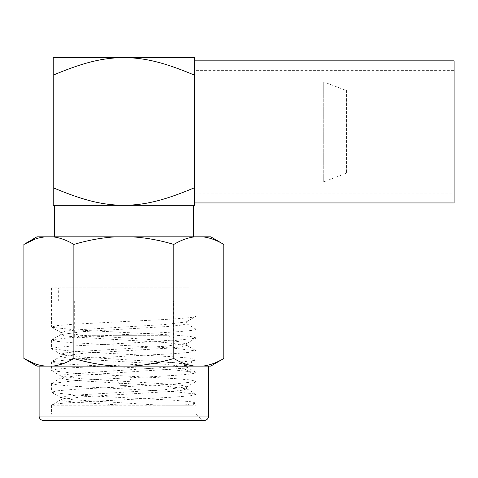 <?xml version="1.0" encoding="UTF-8"?>
<svg xmlns="http://www.w3.org/2000/svg" width="478" height="478" viewBox="0 0 478 478"><rect width="100%" height="100%" fill="white"/><g stroke="black" fill="none" stroke-linecap="round" stroke-linejoin="round"><path stroke-width="0.36" stroke-dasharray="2.39 1.79" d="M43.456 420.425L204.237 420.425M123.844 420.425L45.081 420.425L123.844 420.425M39.106 366.106L208.581 366.106L39.106 366.106M223.794 358.5C216.522 362.82 209.501 365.353 202.72 366.106L194.887 366.106C188.069 365.335 181.048 362.802 173.819 358.5L173.819 244.431C159.288 240.117 145.24 237.578 131.677 236.825L116.011 236.825C102.376 237.596 88.328 240.129 73.875 244.431C66.609 240.117 59.583 237.578 52.801 236.825L116.011 236.825M173.819 358.5C159.288 362.82 145.24 365.353 131.677 366.106L194.887 366.106M131.677 366.106L116.011 366.106C102.376 365.335 88.328 362.802 73.875 358.5L73.875 244.431M36.937 366.106L116.011 366.106M202.72 366.106L210.756 366.106M223.794 244.431C216.522 240.117 209.501 237.578 202.72 236.825L194.887 236.825C188.069 237.596 181.048 240.129 173.819 244.431M210.756 236.825L202.72 236.825M52.801 236.825L36.937 236.825M131.677 236.825L194.887 236.825M54.319 236.825L193.375 236.825L54.319 236.825M54.319 205.325L193.375 205.325L54.319 205.325M53.231 205.325L194.456 205.325L194.456 187.77C164.522 200.282 145.754 205.038 123.844 205.325C101.981 205.038 83.196 200.294 53.231 187.77L53.231 205.325M53.231 187.77L53.231 57.575L123.844 57.575C145.754 57.862 164.522 62.618 194.456 75.13L194.456 60.837M194.456 202.935L194.456 57.575L123.844 57.575C101.981 57.862 83.196 62.606 53.231 75.13M194.456 139.731L194.456 187.77L194.456 139.731M194.456 70.613L194.456 193.154L194.456 70.613L454.1 70.613L454.1 193.154L454.1 70.613M194.456 81.911L194.456 181.855L194.456 81.911L323.737 81.911L323.737 181.855L194.456 181.855M454.1 60.837L454.1 202.935M194.456 193.154L454.1 193.154M323.737 81.911L323.737 181.855L346.55 173.167L346.55 90.605L323.737 81.911M346.55 90.605L346.55 173.167M39.805 237.721L34.571 239.311M39.805 365.21L34.571 363.621M73.875 358.5C66.609 362.82 59.583 365.353 52.801 366.106M182.291 413.906L123.844 413.906L182.291 413.906M123.844 354.156L74.837 351.575L51.6 348.725L57.037 347.375L72.668 346.012L172.779 340.718L195.837 338.149L196.088 337.856L190.603 336.5L174.757 335.132L75.1 329.868L51.851 327.281L51.6 326.994L57.157 325.632L72.793 324.275L123.844 321.563C162.789 319.74 197.109 317.93 196.088 316.131L186.396 321.897L164.988 324.526L78.38 329.79L65.522 331.111L61.011 332.425L82.682 335.389L169.326 340.659L182.184 341.973L186.683 343.294L164.988 346.257L78.38 351.521L65.522 352.836L61.011 354.15L82.682 357.114L169.326 362.384L182.184 363.704L186.683 365.019L183.606 366.106L76.163 373.432L64.954 374.65L61.011 375.869L61.298 376.21L82.688 378.845L169.278 384.109L182.154 385.423L186.683 386.744L164.976 389.707L78.278 394.983L65.45 396.304L61.011 397.618L61.298 397.941L72.752 399.757L160.781 405.213L182.291 405.213L195.843 403.324L196.088 403.044L190.644 401.687L174.834 400.319L75.124 395.049L51.851 392.462L51.6 392.175L57.163 390.813L72.847 389.456L172.845 384.169L195.843 381.599L196.088 381.313L190.65 379.962L175.026 378.606L74.891 373.306L51.851 370.737L51.6 370.45L57.079 369.094L72.919 367.725L123.844 365.019C154.167 363.579 183.361 362.133 192.55 360.675L196.088 359.587L190.525 358.219L174.852 356.863L123.844 354.156M186.396 321.891L196.088 316.131L196.088 329.169C197.067 330.967 162.879 332.772 123.844 334.6L74.807 337.181L51.851 339.744L51.6 340.031L57.007 341.376L72.674 342.744L172.803 348.038L196.088 350.894L190.686 352.238L174.954 353.606L74.944 358.9L51.6 361.756L57.067 363.113L72.871 364.481L172.666 369.757L195.843 372.338L196.088 372.625L192.55 373.706C183.379 375.17 154.245 376.61 123.844 378.056L75.13 380.613L51.6 383.487L57.145 384.85L72.931 386.212L172.66 391.482L195.855 394.075L196.088 394.35L190.531 395.718L174.805 397.075L123.844 399.781C85.245 401.592 50.608 403.402 51.6 405.213L196.088 405.213L182.291 405.213L192.586 405.213L195.843 403.324M123.844 287.887L51.6 287.887L123.844 287.887M123.844 413.906L51.6 413.906L123.844 413.906M196.088 337.856L196.088 329.169L186.683 323.737L186.677 321.563L186.683 323.737L182.172 325.052L169.302 326.372L82.67 331.636L61.011 334.6L65.504 335.915L78.35 337.235L164.982 342.499L186.396 345.134L186.683 345.463L182.172 346.783L169.302 348.098L82.67 353.367L61.011 356.325L65.498 357.64L78.35 358.96L164.982 364.23L186.396 366.859L186.683 367.194L183.606 368.275L79.187 375.355L61.011 378.044L65.456 379.365L78.302 380.685L165.065 385.961L186.683 388.913L182.208 390.233L169.385 391.548L82.796 396.812L61.309 399.447L51.6 405.213L160.781 405.213M61.309 399.447L61.011 399.793L65.85 401.15L79.485 402.506L123.844 405.213M58.663 287.887L189.025 287.887L58.663 287.887L58.663 300.925L189.025 300.925L189.025 287.887M58.663 300.925L189.025 300.925M173.383 300.925L74.305 300.925L173.383 300.925L173.383 337.856L74.305 337.856L173.383 337.856M74.305 300.925L74.305 337.856M170.556 337.856L77.131 337.856L170.556 337.856L168.387 335.687L79.306 335.687L168.387 335.687M77.131 337.856L79.306 335.687M133.84 335.687L113.854 335.687L133.84 335.687L133.84 373.927L127.106 385.656L120.587 385.656L127.106 385.656M113.854 335.687L113.854 373.927L133.84 373.927L113.854 373.927L120.587 385.656M39.106 416.075L208.581 416.075M192.55 360.675L183.606 366.106L183.606 368.275L192.55 373.706M196.088 405.213L196.088 413.906L202.606 420.425M51.6 340.031L51.6 348.725M51.6 287.887L51.6 326.994M51.6 361.756L51.6 370.45M51.6 383.487L51.6 392.175M51.6 405.213L51.6 413.906L45.081 420.425M195.837 338.149L186.396 343.622M51.851 327.281L61.292 332.754M61.292 354.479L51.845 349.006M186.396 365.347L195.837 359.874M196.088 287.887L196.088 316.131M196.088 350.894L196.088 359.587M196.088 372.625L196.088 381.313M196.088 394.35L196.088 403.044M61.011 334.6L61.011 332.425M186.677 345.463L186.677 343.294M61.011 356.325L61.011 354.15M186.677 367.194L186.677 365.019M61.023 375.869L61.023 378.044M186.629 386.744L186.629 388.913M61.047 397.618L61.047 399.793M51.851 392.462L61.298 397.935M195.843 381.599L186.402 387.072M51.851 370.737L61.298 376.21M61.315 377.728L51.875 383.201M186.414 388.614L195.855 394.081M195.837 350.613L186.396 345.134M51.851 361.476L61.292 356.002M195.837 372.338L186.396 366.865M61.292 334.277L51.851 339.744"/><path stroke-width="0.72" d="M208.581 366.106L208.581 416.075A4.344 4.344 0 0 1 204.237 420.425L43.456 420.425A4.344 4.344 0 0 1 39.106 416.075L39.106 366.106M34.571 363.621L23.9 358.5C31.166 362.82 38.192 365.353 44.968 366.106L36.937 366.106L23.9 358.5L23.9 244.431C31.166 240.117 38.192 237.578 44.968 236.825L210.756 236.825L223.794 244.431L223.794 358.5C216.564 362.802 209.537 365.335 202.72 366.106L131.677 366.106C145.312 365.335 159.359 362.802 173.819 358.5L173.819 244.431C181.084 240.117 188.105 237.578 194.887 236.825M39.805 365.21L44.968 366.106L131.677 366.106M223.794 358.5L210.756 366.106L202.75 366.1M202.75 236.831L202.72 236.825C209.537 237.596 216.564 240.129 223.794 244.431M34.571 239.311L23.9 244.431L36.937 236.825L44.968 236.825L39.805 237.721M193.375 205.325L193.375 236.825M54.319 205.325L54.319 236.825M123.844 205.325L53.231 205.325L53.231 187.77C83.166 200.282 101.933 205.038 123.844 205.325L194.456 205.325L194.456 187.77L194.456 202.935L454.1 202.935L454.1 60.837L194.456 60.837L194.456 187.77C164.498 200.294 145.712 205.038 123.844 205.325M53.231 75.13L53.231 57.575L194.456 57.575L194.456 75.13C164.498 62.606 145.712 57.862 123.844 57.575C101.933 57.862 83.166 62.618 53.231 75.13L53.231 187.77M52.801 236.825C59.619 237.596 66.645 240.129 73.875 244.431C88.406 240.117 102.453 237.578 116.011 236.825M131.677 236.825C145.312 237.596 159.359 240.129 173.819 244.431M52.801 366.106C59.619 365.335 66.645 362.802 73.875 358.5L73.875 244.431M73.875 358.5C88.406 362.82 102.453 365.353 116.011 366.106M173.819 358.5C181.084 362.82 188.105 365.353 194.887 366.106M208.581 416.075L39.106 416.075"/></g></svg>
